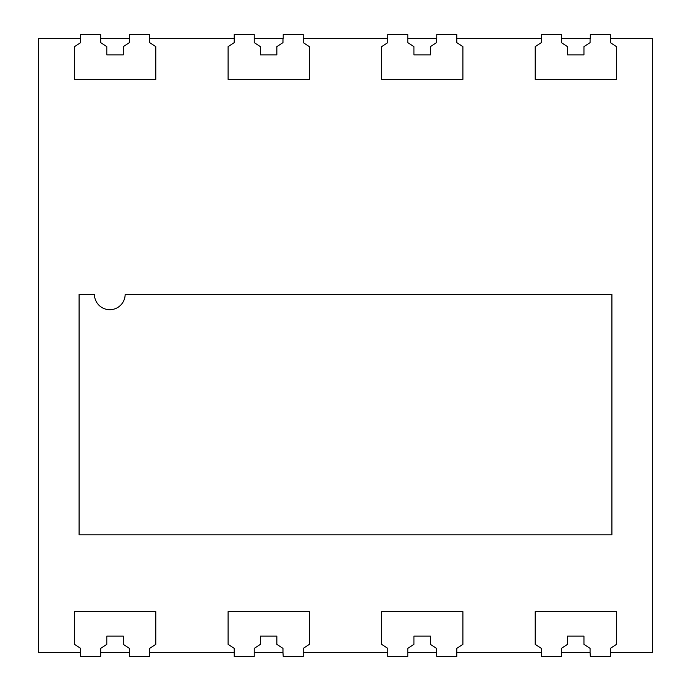 <?xml version="1.0" encoding="UTF-8"?>
<svg xmlns="http://www.w3.org/2000/svg" width="691" height="691" viewBox="0 0 691 691"><rect width="100%" height="100%" fill="white"/><g stroke="black" fill="none" stroke-linecap="round" stroke-linejoin="round"><path stroke-width="1.04" d="M610.334 652.615L652.615 652.615L652.615 38.385L610.334 38.385L610.334 34.55L590.313 34.55L590.313 38.385L561.351 38.385L561.351 34.55L541.329 34.55L541.329 38.385L456.777 38.385L456.777 34.55L436.764 34.55L436.764 38.385L407.794 38.385L407.794 34.55L387.772 34.55L387.772 38.385L303.219 38.385L303.219 34.55L283.206 34.55L283.206 38.385L254.236 38.385L254.236 34.55L234.223 34.55L234.223 38.385L149.671 38.385L149.671 34.55L129.649 34.55L129.649 38.385L100.679 38.385L100.679 34.55L80.666 34.55L80.666 38.385L38.385 38.385L38.385 652.615L80.666 652.615M590.079 652.615L590.321 656.45L610.334 656.45L610.334 648.374L616.458 644.366L616.458 611.63L535.205 611.63L535.205 644.366L541.329 648.374L541.329 656.45L561.351 656.45L561.351 648.374L567.475 644.366L567.475 636.126L583.955 636.126L583.955 644.366L590.079 648.374L590.079 652.615L561.351 652.615M456.777 652.615L541.329 652.615M436.522 652.615L436.764 656.45L456.777 656.45L456.777 648.374L462.901 644.366L462.901 611.63L381.657 611.63L381.657 644.366L387.781 648.374L387.781 656.45L407.794 656.45L407.794 648.374L413.918 644.366L413.918 636.126L430.407 636.126L430.407 644.366L436.522 648.374L436.522 652.615L407.794 652.615M303.228 652.615L387.781 652.615M282.973 652.615L283.206 656.45L303.228 656.45L303.228 648.374L309.343 644.366L309.343 611.63L228.099 611.63L228.099 644.366L234.223 648.374L234.223 656.45L254.236 656.45L254.236 648.374L260.36 644.366L260.36 636.126L276.849 636.126L276.849 644.366L282.973 648.374L282.973 652.615L254.236 652.615M149.671 652.615L234.223 652.615M129.416 652.615L129.649 656.45L149.671 656.45L149.671 648.374L155.795 644.366L155.795 611.63L74.542 611.63L74.542 644.366L80.666 648.374L80.666 656.45L100.687 656.45L100.687 648.374L106.803 644.366L106.803 636.126L123.292 636.126L123.292 644.366L129.416 648.374L129.416 652.615L100.687 652.615M129.416 38.385L129.416 42.626L123.292 46.634L123.292 54.874L106.803 54.874L106.803 46.634L100.687 42.626L100.687 38.385M80.666 38.385L80.666 42.626L74.542 46.634L74.542 79.37L155.795 79.37L155.795 46.634L149.671 42.626L149.671 38.385M282.973 38.385L282.973 42.626L276.849 46.634L276.849 54.874L260.36 54.874L260.36 46.634L254.236 42.626L254.236 38.385M234.223 38.385L234.223 42.626L228.099 46.634L228.099 79.37L309.343 79.37L309.343 46.634L303.228 42.626L303.228 38.385M436.522 38.385L436.522 42.626L430.407 46.634L430.407 54.874L413.918 54.874L413.918 46.634L407.794 42.626L407.794 38.385M387.772 38.385L387.781 42.626L381.657 46.634L381.657 79.37L462.901 79.37L462.901 46.634L456.777 42.626L456.777 38.385M590.079 38.385L590.079 42.626L583.955 46.634L583.955 54.874L567.475 54.874L567.475 46.634L561.351 42.626L561.351 38.385M541.329 38.385L541.329 42.626L535.205 46.634L535.205 79.37L616.458 79.37L616.458 46.634L610.334 42.626L610.334 38.385M94.434 294.34L79.085 294.34L79.085 534.86L611.915 534.86L611.915 294.34L125.149 294.34A15.357 15.357 0 0 1 109.791 309.698A15.357 15.357 0 0 1 94.434 294.34"/></g></svg>

